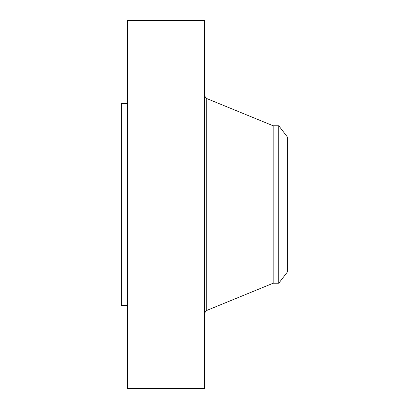 <?xml version="1.0" encoding="UTF-8"?>
<svg xmlns="http://www.w3.org/2000/svg" width="409" height="409" viewBox="0 0 409 409"><rect width="100%" height="100%" fill="white"/><g stroke="black" fill="none" stroke-linecap="round" stroke-linejoin="round"><path stroke-width="0.61" d="M127.317 388.55L127.317 20.45L204.5 20.45L204.5 388.55L127.317 388.55M127.317 305.431L121.381 305.431L121.381 103.569L127.317 103.569M287.619 137.312L287.619 271.688L278.769 283.227L278.769 125.773L287.619 137.312M278.769 283.227L273.156 283.227L273.156 125.773L206.269 98.359L204.5 95.721M273.156 283.227L206.269 310.641L206.269 98.359M278.769 125.773L273.156 125.773M206.269 310.641L204.5 313.279"/></g></svg>
